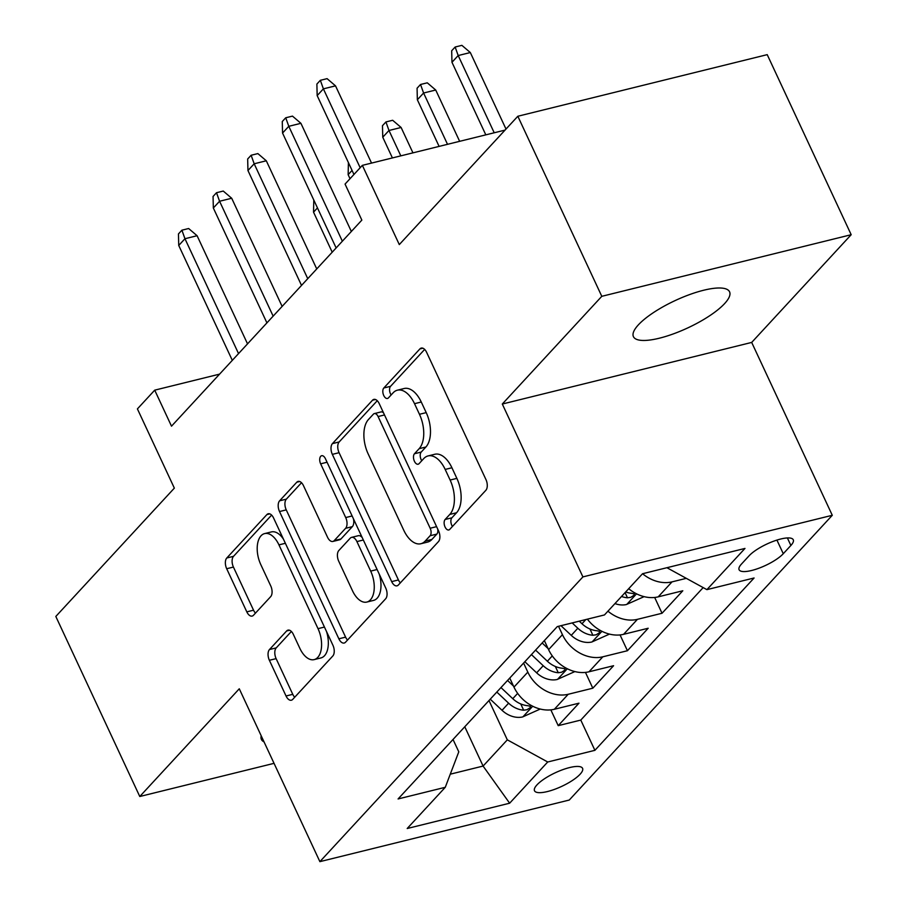 <?xml version="1.0" encoding="UTF-8"?>
<svg xmlns="http://www.w3.org/2000/svg" width="907" height="907" viewBox="0 0 907 907"><rect width="100%" height="100%" fill="white"/><g stroke="black" fill="none" stroke-linecap="round" stroke-linejoin="round"><path stroke-width="1.36" d="M445.065 527.012A5.691 3.106 -103.9 0 0 448.806 529.96A5.691 3.106 -103.9 0 0 449.747 529.382L485.846 490.313A8.14 4.444 -103.9 0 0 485.948 479.565L426.607 352.301A8.14 4.444 -103.9 0 0 421.256 348.084A8.14 4.444 -103.9 0 0 419.907 348.912L383.82 387.992A5.691 3.106 -103.9 0 0 383.752 395.509A5.691 3.106 -103.9 0 0 387.493 398.468A5.691 3.106 -103.9 0 0 388.434 397.89L393.105 392.833A26.031 14.217 -103.9 0 1 397.413 390.18A26.031 14.217 -103.9 0 1 414.522 403.683L419.465 414.284A26.031 14.217 -103.9 0 1 419.147 448.682L414.476 453.738A5.691 3.106 -103.9 0 0 414.408 461.255A5.691 3.106 -103.9 0 0 418.15 464.214A5.691 3.106 -103.9 0 0 419.091 463.636L423.762 458.579A26.031 14.217 -103.9 0 1 428.07 455.926A26.031 14.217 -103.9 0 1 445.178 469.429L450.121 480.041A26.031 14.217 -103.9 0 1 449.804 514.428L445.133 519.484A5.691 3.106 -103.9 0 0 445.065 527.012M428.07 455.926L434.804 454.26A26.031 14.217 -103.9 0 1 451.924 467.763L456.867 478.374A26.031 14.217 -103.9 0 1 456.55 512.761L451.879 517.818A5.691 3.106 -103.9 0 0 451.799 525.346A5.691 3.106 -103.9 0 0 452.434 526.468M424.657 349.41L390.554 386.325A5.691 3.106 -103.9 0 0 390.486 393.842A5.691 3.106 -103.9 0 0 391.121 394.976M397.413 390.18L404.148 388.513A26.031 14.217 -103.9 0 1 421.267 402.016L426.211 412.628A26.031 14.217 -103.9 0 1 425.882 447.015L421.211 452.071A5.691 3.106 -103.9 0 0 421.143 459.6A5.691 3.106 -103.9 0 0 421.778 460.722M724.636 303.562A53.037 15.056 155 0 0 729.568 291.805A53.037 15.056 155 0 0 689.774 294.514A53.037 15.056 155 0 0 638.358 324.876A53.037 15.056 155 0 0 633.426 336.644A53.037 15.056 155 0 0 673.232 333.935A53.037 15.056 155 0 0 724.636 303.562M580.106 774.227A26.518 7.528 155 0 0 582.577 768.354A26.518 7.528 155 0 0 562.669 769.703A26.518 7.528 155 0 0 536.967 784.884A26.518 7.528 155 0 0 534.506 790.768A26.518 7.528 155 0 0 554.404 789.407A26.518 7.528 155 0 0 580.106 774.227M269.481 649.537A8.14 4.444 -103.9 0 0 269.379 660.285L286.034 695.986A8.14 4.444 -103.9 0 0 291.374 700.215A8.14 4.444 -103.9 0 0 292.723 699.388L332.812 655.988A8.14 4.444 -103.9 0 0 332.914 645.24L273.574 517.988A8.14 4.444 -103.9 0 0 268.223 513.77A8.14 4.444 -103.9 0 0 266.873 514.598L226.795 557.986A8.14 4.444 -103.9 0 0 226.693 568.734L246.806 611.862A8.14 4.444 -103.9 0 0 252.146 616.08A8.14 4.444 -103.9 0 0 253.495 615.252L270.649 596.681A8.14 4.444 -103.9 0 0 270.751 585.933L260.774 564.551A21.757 11.882 -103.9 0 1 264.64 533.588A21.757 11.882 -103.9 0 1 278.948 544.869L318.017 628.653A21.757 11.882 -103.9 0 1 314.151 659.616A21.757 11.882 -103.9 0 1 299.843 648.324L293.335 634.367A8.14 4.444 -103.9 0 0 287.984 630.138A8.14 4.444 -103.9 0 0 286.635 630.966L269.481 649.537L276.227 647.881A8.14 4.444 -103.9 0 0 276.125 658.629L292.768 694.331A8.14 4.444 -103.9 0 0 294.718 697.222M601.794 296.317L502.297 404.034L751.688 342.427L851.185 234.709L601.794 296.317L517.829 116.255L399.295 244.584L362.358 165.357L345.057 184.087L361.848 220.106L171.502 426.177L154.712 390.157L137.411 408.898L174.348 488.125L55.815 616.454L139.78 796.505L274.039 763.343M502.297 404.034L582.906 576.897L319.888 861.65L239.278 688.787L139.78 796.505M391.677 581.614A8.14 4.444 -103.9 0 0 397.028 585.831A8.14 4.444 -103.9 0 0 398.366 585.004L438.455 541.615A8.14 4.444 -103.9 0 0 438.557 530.867L379.217 403.615A8.14 4.444 -103.9 0 0 373.865 399.386A8.14 4.444 -103.9 0 0 372.516 400.214L332.438 443.614A8.14 4.444 -103.9 0 0 332.336 454.362L391.677 581.614L398.422 579.947A8.14 4.444 -103.9 0 0 400.372 582.85M385.634 598.801L345.544 642.19A8.14 4.444 -103.9 0 1 344.207 643.029A8.14 4.444 -103.9 0 1 338.855 638.8L279.515 511.548A8.14 4.444 -103.9 0 1 279.617 500.8L296.77 482.229A8.14 4.444 -103.9 0 1 298.12 481.402A8.14 4.444 -103.9 0 1 303.46 485.619L327.529 537.227A8.14 4.444 -103.9 0 0 332.88 541.445A8.14 4.444 -103.9 0 0 334.218 540.617L345.601 528.305A8.14 4.444 -103.9 0 0 345.703 517.557L320.647 463.828A5.691 3.106 -103.9 0 1 321.656 455.722A5.691 3.106 -103.9 0 1 325.409 458.681L385.736 588.053A8.14 4.444 -103.9 0 1 385.634 598.801M517.829 116.255L767.22 54.647L851.185 234.709M550.844 709.875L558.213 725.657L578.972 703.186L554.37 709.263L568.213 694.274A33.151 26.133 -137.3 0 1 527.817 672.121L523.6 663.062M585.457 672.404L592.815 688.198L613.586 665.715L588.983 671.792L602.826 656.804A33.151 26.133 -137.3 0 1 562.431 634.651L558.531 626.295M620.059 634.934L627.429 650.727L648.188 628.245L623.585 634.322L637.428 619.334A33.151 26.133 -137.3 0 1 607.939 611.182M654.673 597.464L662.031 613.257L682.801 590.774L658.199 596.851A33.151 26.133 -137.3 0 1 628.698 588.7M554.37 709.263A33.151 26.133 42.7 0 1 513.974 687.109L509.757 678.051M588.983 671.792A33.151 26.133 42.7 0 1 548.588 649.639L544.359 640.591M749.091 555.798L741.484 564.041A25.691 7.29 155 0 0 739.092 569.732A25.691 7.29 155 0 0 758.365 568.417A25.691 7.29 155 0 0 783.274 553.712L790.881 545.47A25.691 7.29 155 0 0 793.274 539.778A25.691 7.29 155 0 0 774 541.082A25.691 7.29 155 0 0 749.091 555.798M582.906 576.897L832.286 515.289L569.267 800.042L319.888 861.65M558.213 725.657L580.786 720.079L594.901 750.327L754.091 577.986L706.904 589.641L666.917 567.714M594.901 750.327L547.715 761.993L509.643 803.205L407.198 828.51L445.269 787.299L398.082 798.954L557.283 626.601L604.459 614.946L642.53 573.734L744.976 548.429L706.904 589.641M686.304 578.349L672.042 581.863A33.151 26.133 -137.3 0 1 642.564 573.723M662.031 613.257L637.428 619.334M627.429 650.727L602.826 656.804M592.815 688.198L568.213 694.274M580.786 720.079L703.174 587.589M464.769 726.756L483.091 766.064L507.319 739.84L488.986 700.533M751.688 342.427L832.286 515.289M219.562 374.137L154.712 390.157M505.04 130.109L362.358 165.357M450.269 774.181L483.091 766.064L509.643 803.205M453.024 739.466L458.795 751.824L445.269 787.299M587.407 619.164A33.151 26.133 42.7 0 0 623.585 634.322M507.319 739.84L547.715 761.993M261.193 735.781A53.037 15.056 155 0 0 261.397 739.409A53.037 15.056 155 0 0 264.05 741.903M377.267 400.713L339.173 441.947A8.14 4.444 -103.9 0 0 339.082 452.695L398.422 579.947M430.099 535.754A5.691 3.106 -103.9 0 0 430.167 528.237L378.083 416.54A5.691 3.106 -103.9 0 0 374.342 413.581A5.691 3.106 -103.9 0 0 373.401 414.159L368.48 419.488A26.031 14.217 -103.9 0 0 368.151 453.885L403.762 530.232A26.031 14.217 -103.9 0 0 420.871 543.735A26.031 14.217 -103.9 0 0 425.179 541.094L430.099 535.754L436.845 534.098A5.691 3.106 -103.9 0 0 437.684 528.996M383.582 412.968A5.691 3.106 -103.9 0 0 381.087 411.914L374.342 413.581M420.871 543.735L427.616 542.08A26.031 14.217 -103.9 0 0 431.913 539.427L425.179 541.094M436.845 534.098L431.913 539.427M301.509 482.728L286.351 499.133A8.14 4.444 -103.9 0 0 286.249 509.881L345.59 637.133A8.14 4.444 -103.9 0 0 347.54 640.036M332.88 541.445L339.615 539.79A8.14 4.444 -103.9 0 0 340.964 538.962L352.347 526.638A8.14 4.444 -103.9 0 0 353.424 518.759M352.506 590.786A21.757 11.882 -103.9 0 0 366.802 602.067A21.757 11.882 -103.9 0 0 370.68 571.104L356.916 541.592A8.14 4.444 -103.9 0 0 351.565 537.375A8.14 4.444 -103.9 0 0 350.215 538.202L338.833 550.515A8.14 4.444 -103.9 0 0 338.742 561.263L352.506 590.786M366.802 602.067L373.548 600.411A21.757 11.882 -103.9 0 0 379.183 574.006M362.199 537.579A8.14 4.444 -103.9 0 0 358.299 535.708L351.565 537.375M291.385 631.465L276.227 647.881M314.151 659.616L320.885 657.949A21.757 11.882 -103.9 0 0 326.531 631.555M283.438 539.155A21.757 11.882 -103.9 0 0 271.386 531.921L264.64 533.588M271.624 515.085L233.53 556.32A8.14 4.444 -103.9 0 0 233.428 567.068L253.541 610.196A8.14 4.444 -103.9 0 0 255.491 613.087M451.969 62.288L451.686 50.758L455.144 47.017L461.878 45.35L470.325 52.549L458.194 55.542L451.969 62.288L485.812 134.86M455.144 47.017L458.194 55.542L494.213 132.785M470.325 52.549L506.004 129.066M371.541 163.09L335.522 85.848L323.391 88.852L360.17 167.727M317.167 95.598L316.883 84.068L320.341 80.315L323.391 88.852L317.167 95.598L353.945 174.461M320.341 80.315L327.076 78.648L335.522 85.848M644.095 596.647L626.374 604.55A21.961 17.312 -137.3 0 1 614.957 603.586M621.533 596.466A21.961 17.312 42.7 0 0 627.485 597.792L630.762 597.328L634.186 595.151L634.231 593.96L631.635 593.303A21.961 17.312 -137.3 0 1 625.683 591.976M417.356 99.759L417.073 88.228L420.531 84.487L427.276 82.82L435.723 90.02L423.592 93.013L417.356 99.759L439.113 146.401M420.531 84.487L423.592 93.013L447.514 144.315M435.723 90.02L459.645 141.322M609.481 634.106L591.772 642.02A21.961 17.312 -137.3 0 1 571.251 635.365L560.991 625.694M572.181 622.928L577.827 628.245A21.961 17.312 42.7 0 0 592.872 635.263L596.148 634.787L599.584 632.621L599.618 631.431L597.033 630.762A21.961 17.312 -137.3 0 1 581.977 623.755L579.244 621.182M382.754 137.229L382.471 125.699L385.928 121.946L392.663 120.28L401.109 127.479L388.978 130.483L382.754 137.229L392.414 157.931M385.928 121.946L388.978 130.483L400.815 155.857M401.109 127.479L412.946 152.864M548.089 648.584L542.159 642.984M574.879 671.577L557.159 679.49A21.961 17.312 -137.3 0 1 536.638 672.835L524.847 661.713M531.423 654.593L543.214 665.715A21.961 17.312 42.7 0 0 558.27 672.733L561.546 672.257L564.97 670.092L565.016 668.901L562.419 668.232A21.961 17.312 -137.3 0 1 547.363 661.226L535.583 650.104M352.063 170.448L348.141 174.688L350.023 178.713M348.141 174.688L348.401 162.58M513.487 686.055L507.546 680.443M540.266 709.047L522.557 716.961A21.961 17.312 -137.3 0 1 502.036 710.306L490.245 699.184M496.821 692.064L508.612 703.186A21.961 17.312 42.7 0 0 523.656 710.204L526.933 709.728L530.368 707.551L530.402 706.36L527.817 705.703A21.961 17.312 -137.3 0 1 512.761 698.685L500.97 687.563M317.461 207.907L313.539 212.159L332.2 252.191M313.539 212.159L313.788 200.05M351.349 231.466L300.92 123.318L288.789 126.311L342.358 241.205M282.553 133.057L282.27 121.527L285.728 117.785L288.789 126.311L282.553 133.057L336.134 247.94M285.728 117.785L292.473 116.119L300.92 123.318M316.747 268.937L266.307 160.788L254.175 163.782L307.745 278.664M247.951 170.527L247.668 158.997L251.126 155.256L254.175 163.782L247.951 170.527L301.521 285.41M251.126 155.256L257.86 153.589L266.307 160.788M282.134 306.407L231.704 198.259L219.573 201.252L273.143 316.135M213.338 207.998L213.054 196.468L216.512 192.715L219.573 201.252L213.338 207.998L266.919 322.881M216.512 192.715L223.258 191.06L231.704 198.259M247.532 343.866L197.091 235.718L184.96 238.722L238.541 353.605M178.736 245.457L178.452 233.938L181.91 230.185L184.96 238.722L178.736 245.457L232.305 360.351M181.91 230.185L188.645 228.519L197.091 235.718M513.974 687.109L527.817 672.121M548.588 649.639L562.431 634.651M658.199 596.851L672.042 581.863M787.378 537.942L790.881 545.47M776.925 540.096L783.274 553.712M456.55 512.761L449.804 514.428M456.867 478.374L450.121 480.041M451.924 467.763L445.178 469.429M421.211 452.071L414.476 453.738M425.882 447.015L419.147 448.682M426.211 412.628L419.465 414.284M421.267 402.016L414.522 403.683M390.554 386.325L383.82 387.992M422.832 348.197L419.907 348.912M451.879 517.818L445.133 519.484M339.082 452.695L332.336 454.362M339.173 441.947L332.438 443.614M375.441 399.499L372.516 400.214M436.596 526.65L430.167 528.237M384.5 414.952L378.083 416.54M345.59 637.133L338.855 638.8M286.249 509.881L279.515 511.548M286.351 499.133L279.617 500.8M299.695 481.504L296.77 482.229M340.964 538.962L334.218 540.617M352.347 526.638L345.601 528.305M352.12 515.97L345.703 517.557M327.064 462.241L320.647 463.828M377.097 569.517L370.68 571.104M363.333 540.005L356.916 541.592M289.56 630.252L286.635 630.966M324.434 627.066L318.017 628.653M285.365 543.293L278.948 544.869M253.541 610.196L246.806 611.862M233.428 567.068L226.693 568.734M233.53 556.32L226.795 557.986M269.798 513.872L266.873 514.598M292.768 694.331L286.034 695.986M276.125 658.629L269.379 660.285M626.805 604.379L636.544 593.836M625.07 592.634L627.485 597.792M592.192 641.85L601.942 631.295M581.977 623.755L585.865 619.538M571.251 635.365L577.827 628.245M589.958 628.993L592.872 635.263M557.59 679.309L567.328 668.765M547.363 661.226L552.272 655.908M536.638 672.835L543.214 665.715M555.345 666.464L558.27 672.733M522.976 716.779L532.726 706.236M512.761 698.685L517.659 693.379M502.036 710.306L508.612 703.186M520.743 703.934L523.656 710.204"/></g></svg>
